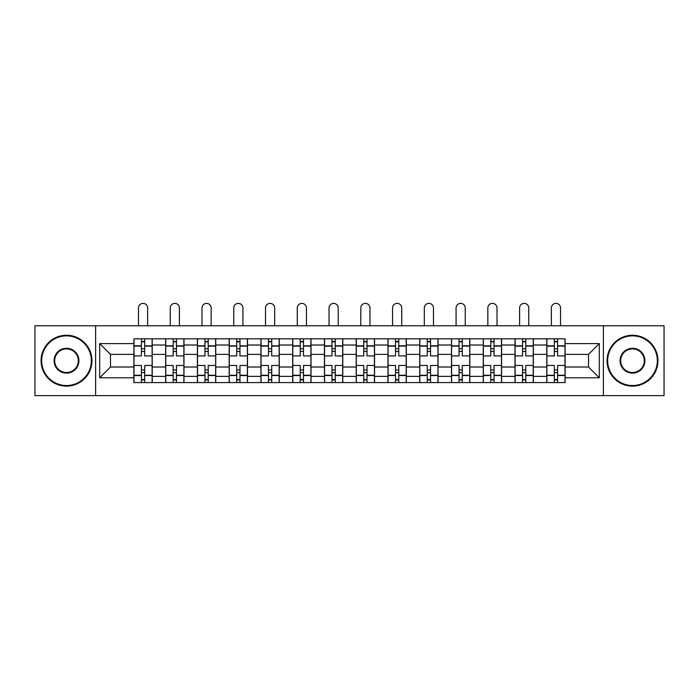 <?xml version="1.0" encoding="UTF-8"?>
<svg xmlns="http://www.w3.org/2000/svg" width="699" height="699" viewBox="0 0 699 699"><rect width="100%" height="100%" fill="white"/><g stroke="black" fill="none" stroke-linecap="round" stroke-linejoin="round"><path stroke-width="1.05" d="M603.377 395.617L664.05 395.617L664.05 325.778L34.95 325.778L34.95 395.617L603.377 395.617L603.377 325.778M165.654 382.58L165.654 345.018L152.216 345.018L152.216 382.58M152.216 345.018L152.216 338.814M165.654 345.018L165.654 338.814M183.977 338.814L183.977 382.58M197.415 382.58L197.415 338.814M215.738 338.814L215.738 382.58M229.176 382.58L229.176 338.814M247.498 338.814L247.498 382.58M260.937 382.58L260.937 338.814M279.259 338.814L279.259 382.58M292.698 382.58L292.698 338.814M311.02 338.814L311.02 382.58M324.458 382.58L324.458 338.814M342.781 338.814L342.781 382.58M356.219 382.58L356.219 338.814M374.542 338.814L374.542 382.58M387.98 382.58L387.98 338.814M406.302 338.814L406.302 382.58M419.741 382.58L419.741 338.814M438.063 338.814L438.063 382.58M451.502 382.58L451.502 338.814M469.824 338.814L469.824 382.58M483.262 382.58L483.262 338.814M501.585 338.814L501.585 382.58M515.023 382.58L515.023 338.814M533.346 338.814L533.346 382.58M546.784 382.58L546.784 338.814M546.784 367.01L533.346 367.01M515.023 367.01L501.585 367.01M483.262 367.01L469.824 367.01M451.502 367.01L438.063 367.01M419.741 367.01L406.302 367.01M387.98 367.01L374.542 367.01M356.219 367.01L342.781 367.01M324.458 367.01L311.02 367.01M292.698 367.01L279.259 367.01M260.937 367.01L247.498 367.01M229.176 367.01L215.738 367.01M197.415 367.01L183.977 367.01M165.654 367.01L152.216 367.01M546.784 354.384L533.346 354.384M515.023 354.384L501.585 354.384M483.262 354.384L469.824 354.384M451.502 354.384L438.063 354.384M419.741 354.384L406.302 354.384M387.98 354.384L374.542 354.384M356.219 354.384L342.781 354.384M324.458 354.384L311.02 354.384M292.698 354.384L279.259 354.384M260.937 354.384L247.498 354.384M229.176 354.384L215.738 354.384M197.415 354.384L183.977 354.384M165.654 354.384L152.216 354.384M110.486 367.01L133.893 367.01L133.893 354.384L110.486 354.384L110.486 367.01L99.695 377.801L99.695 343.593L133.893 343.593L133.893 354.384M565.107 354.384L565.107 367.01L588.514 367.01L588.514 354.384L565.107 354.384L565.107 338.814L133.893 338.814L133.893 343.593M565.107 343.593L599.305 343.593L599.305 377.801L565.107 377.801L565.107 367.01M133.893 367.01L133.893 382.58L565.107 382.58L565.107 377.801M133.893 377.801L99.695 377.801M95.623 395.617L95.623 325.778M144.684 379.531L141.425 379.531M141.425 341.863L144.684 341.863M176.445 379.531L173.186 379.531M173.186 341.863L176.445 341.863M208.206 379.531L204.947 379.531M204.947 341.863L208.206 341.863M239.967 379.531L236.708 379.531M236.708 341.863L239.967 341.863M271.728 379.531L268.468 379.531M268.468 341.863L271.728 341.863M303.488 379.531L300.229 379.531M300.229 341.863L303.488 341.863M335.249 379.531L331.99 379.531M331.99 341.863L335.249 341.863M367.01 379.531L363.751 379.531M363.751 341.863L367.01 341.863M398.771 379.531L395.512 379.531M395.512 341.863L398.771 341.863M430.532 379.531L427.272 379.531M427.272 341.863L430.532 341.863M462.292 379.531L459.033 379.531M459.033 341.863L462.292 341.863M494.053 379.531L490.794 379.531M490.794 341.863L494.053 341.863M525.814 379.531L522.555 379.531M522.555 341.863L525.814 341.863M557.575 379.531L554.316 379.531M554.316 341.863L557.575 341.863M99.695 343.593L110.486 354.384M588.514 367.01L599.305 377.801M588.514 354.384L599.305 343.593M152.12 382.58L152.12 355.913L144.684 355.913L144.684 338.814M141.425 338.814L141.425 355.913L133.998 355.913L133.998 338.814M147.638 325.778L147.638 307.971A4.578 4.578 0 0 0 143.059 303.383A4.578 4.578 0 0 0 138.481 307.971L138.481 325.778M152.12 355.913L152.12 338.814M133.998 382.58L133.998 365.481L141.425 365.481L141.425 382.58M144.684 382.58L144.684 365.481L152.12 365.481M141.425 351.431L144.684 351.431M133.998 365.481L133.998 355.913M144.684 369.963L141.425 369.963M144.684 379.933L141.425 379.933M141.425 372.611L144.684 372.611M144.684 348.784L141.425 348.784M141.425 341.462L144.684 341.462M183.881 382.58L183.881 355.913L176.445 355.913L176.445 338.814M173.186 338.814L173.186 355.913L165.759 355.913L165.759 338.814M179.398 325.778L179.398 307.971A4.578 4.578 0 0 0 174.82 303.383A4.578 4.578 0 0 0 170.233 307.971L170.233 325.778M183.881 355.913L183.881 338.814M165.759 382.58L165.759 365.481L173.186 365.481L173.186 382.58M176.445 382.58L176.445 365.481L183.881 365.481M173.186 351.431L176.445 351.431M165.759 365.481L165.759 355.913M176.445 369.963L173.186 369.963M176.445 379.933L173.186 379.933M173.186 372.611L176.445 372.611M176.445 348.784L173.186 348.784M173.186 341.462L176.445 341.462M215.642 382.58L215.642 355.913L208.206 355.913L208.206 338.814M204.947 338.814L204.947 355.913L197.52 355.913L197.52 338.814M211.159 325.778L211.159 307.971A4.578 4.578 0 0 0 206.581 303.383A4.578 4.578 0 0 0 201.994 307.971L201.994 325.778M215.642 355.913L215.642 338.814M197.52 382.58L197.52 365.481L204.947 365.481L204.947 382.58M208.206 382.58L208.206 365.481L215.642 365.481M204.947 351.431L208.206 351.431M197.52 365.481L197.52 355.913M208.206 369.963L204.947 369.963M208.206 379.933L204.947 379.933M204.947 372.611L208.206 372.611M208.206 348.784L204.947 348.784M204.947 341.462L208.206 341.462M247.402 382.58L247.402 355.913L239.967 355.913L239.967 338.814M236.708 338.814L236.708 355.913L229.281 355.913L229.281 338.814M242.92 325.778L242.92 307.971A4.578 4.578 0 0 0 238.342 303.383A4.578 4.578 0 0 0 233.754 307.971L233.754 325.778M247.402 355.913L247.402 338.814M229.281 382.58L229.281 365.481L236.708 365.481L236.708 382.58M239.967 382.58L239.967 365.481L247.402 365.481M236.708 351.431L239.967 351.431M229.281 365.481L229.281 355.913M239.967 369.963L236.708 369.963M239.967 379.933L236.708 379.933M236.708 372.611L239.967 372.611M239.967 348.784L236.708 348.784M236.708 341.462L239.967 341.462M279.163 382.58L279.163 355.913L271.728 355.913L271.728 338.814M268.468 338.814L268.468 355.913L261.042 355.913L261.042 338.814M274.681 325.778L274.681 307.971A4.578 4.578 0 0 0 270.102 303.383A4.578 4.578 0 0 0 265.515 307.971L265.515 325.778M279.163 355.913L279.163 338.814M261.042 382.58L261.042 365.481L268.468 365.481L268.468 382.58M271.728 382.58L271.728 365.481L279.163 365.481M268.468 351.431L271.728 351.431M261.042 365.481L261.042 355.913M271.728 369.963L268.468 369.963M271.728 379.933L268.468 379.933M268.468 372.611L271.728 372.611M271.728 348.784L268.468 348.784M268.468 341.462L271.728 341.462M310.915 382.58L310.915 355.913L303.488 355.913L303.488 338.814M300.229 338.814L300.229 355.913L292.802 355.913L292.802 338.814M306.442 325.778L306.442 307.971A4.578 4.578 0 0 0 301.863 303.383A4.578 4.578 0 0 0 297.276 307.971L297.276 325.778M310.915 355.913L310.915 338.814M292.802 382.58L292.802 365.481L300.229 365.481L300.229 382.58M303.488 382.58L303.488 365.481L310.915 365.481M300.229 351.431L303.488 351.431M292.802 365.481L292.802 355.913M303.488 369.963L300.229 369.963M303.488 379.933L300.229 379.933M300.229 372.611L303.488 372.611M303.488 348.784L300.229 348.784M300.229 341.462L303.488 341.462M66.51 385.533A24.841 24.841 0 0 0 91.342 360.701A24.841 24.841 0 0 0 66.51 335.861A24.841 24.841 0 0 0 41.669 360.701A24.841 24.841 0 0 0 66.51 385.533M66.51 335.249A25.452 25.452 0 0 1 91.953 360.701A25.452 25.452 0 0 1 66.51 386.145A25.452 25.452 0 0 1 41.058 360.701A25.452 25.452 0 0 1 66.51 335.249M66.51 373.117A12.416 12.416 0 0 1 54.085 360.701A12.416 12.416 0 0 1 66.51 348.277A12.416 12.416 0 0 1 78.926 360.701A12.416 12.416 0 0 1 66.51 373.117M66.51 348.888A11.804 11.804 0 0 0 54.697 360.701A11.804 11.804 0 0 0 66.51 372.506A11.804 11.804 0 0 0 78.314 360.701A11.804 11.804 0 0 0 66.51 348.888M632.49 385.533A24.841 24.841 0 0 0 657.331 360.701A24.841 24.841 0 0 0 632.49 335.861A24.841 24.841 0 0 0 607.658 360.701A24.841 24.841 0 0 0 632.49 385.533M632.49 335.249A25.452 25.452 0 0 1 657.942 360.701A25.452 25.452 0 0 1 632.49 386.145A25.452 25.452 0 0 1 607.047 360.701A25.452 25.452 0 0 1 632.49 335.249M632.49 373.117A12.416 12.416 0 0 1 620.074 360.701A12.416 12.416 0 0 1 632.49 348.277A12.416 12.416 0 0 1 644.915 360.701A12.416 12.416 0 0 1 632.49 373.117M632.49 348.888A11.804 11.804 0 0 0 620.686 360.701A11.804 11.804 0 0 0 632.49 372.506A11.804 11.804 0 0 0 644.303 360.701A11.804 11.804 0 0 0 632.49 348.888M342.676 382.58L342.676 355.913L335.249 355.913L335.249 338.814M331.99 338.814L331.99 355.913L324.563 355.913L324.563 338.814M338.202 325.778L338.202 307.971A4.578 4.578 0 0 0 333.624 303.383A4.578 4.578 0 0 0 329.037 307.971L329.037 325.778M342.676 355.913L342.676 338.814M324.563 382.58L324.563 365.481L331.99 365.481L331.99 382.58M335.249 382.58L335.249 365.481L342.676 365.481M331.99 351.431L335.249 351.431M324.563 365.481L324.563 355.913M335.249 369.963L331.99 369.963M335.249 379.933L331.99 379.933M331.99 372.611L335.249 372.611M335.249 348.784L331.99 348.784M331.99 341.462L335.249 341.462M374.437 382.58L374.437 355.913L367.01 355.913L367.01 338.814M363.751 338.814L363.751 355.913L356.324 355.913L356.324 338.814M369.963 325.778L369.963 307.971A4.578 4.578 0 0 0 365.376 303.383A4.578 4.578 0 0 0 360.798 307.971L360.798 325.778M374.437 355.913L374.437 338.814M356.324 382.58L356.324 365.481L363.751 365.481L363.751 382.58M367.01 382.58L367.01 365.481L374.437 365.481M363.751 351.431L367.01 351.431M356.324 365.481L356.324 355.913M367.01 369.963L363.751 369.963M367.01 379.933L363.751 379.933M363.751 372.611L367.01 372.611M367.01 348.784L363.751 348.784M363.751 341.462L367.01 341.462M406.198 382.58L406.198 355.913L398.771 355.913L398.771 338.814M395.512 338.814L395.512 355.913L388.085 355.913L388.085 338.814M401.724 325.778L401.724 307.971A4.578 4.578 0 0 0 397.137 303.383A4.578 4.578 0 0 0 392.558 307.971L392.558 325.778M406.198 355.913L406.198 338.814M388.085 382.58L388.085 365.481L395.512 365.481L395.512 382.58M398.771 382.58L398.771 365.481L406.198 365.481M395.512 351.431L398.771 351.431M388.085 365.481L388.085 355.913M398.771 369.963L395.512 369.963M398.771 379.933L395.512 379.933M395.512 372.611L398.771 372.611M398.771 348.784L395.512 348.784M395.512 341.462L398.771 341.462M437.958 382.58L437.958 355.913L430.532 355.913L430.532 338.814M427.272 338.814L427.272 355.913L419.837 355.913L419.837 338.814M433.485 325.778L433.485 307.971A4.578 4.578 0 0 0 428.898 303.383A4.578 4.578 0 0 0 424.319 307.971L424.319 325.778M437.958 355.913L437.958 338.814M419.837 382.58L419.837 365.481L427.272 365.481L427.272 382.58M430.532 382.58L430.532 365.481L437.958 365.481M427.272 351.431L430.532 351.431M419.837 365.481L419.837 355.913M430.532 369.963L427.272 369.963M430.532 379.933L427.272 379.933M427.272 372.611L430.532 372.611M430.532 348.784L427.272 348.784M427.272 341.462L430.532 341.462M469.719 382.58L469.719 355.913L462.292 355.913L462.292 338.814M459.033 338.814L459.033 355.913L451.598 355.913L451.598 338.814M465.246 325.778L465.246 307.971A4.578 4.578 0 0 0 460.658 303.383A4.578 4.578 0 0 0 456.08 307.971L456.08 325.778M469.719 355.913L469.719 338.814M451.598 382.58L451.598 365.481L459.033 365.481L459.033 382.58M462.292 382.58L462.292 365.481L469.719 365.481M459.033 351.431L462.292 351.431M451.598 365.481L451.598 355.913M462.292 369.963L459.033 369.963M462.292 379.933L459.033 379.933M459.033 372.611L462.292 372.611M462.292 348.784L459.033 348.784M459.033 341.462L462.292 341.462M501.48 382.58L501.48 355.913L494.053 355.913L494.053 338.814M490.794 338.814L490.794 355.913L483.359 355.913L483.359 338.814M497.006 325.778L497.006 307.971A4.578 4.578 0 0 0 492.419 303.383A4.578 4.578 0 0 0 487.841 307.971L487.841 325.778M501.48 355.913L501.48 338.814M483.359 382.58L483.359 365.481L490.794 365.481L490.794 382.58M494.053 382.58L494.053 365.481L501.48 365.481M490.794 351.431L494.053 351.431M483.359 365.481L483.359 355.913M494.053 369.963L490.794 369.963M494.053 379.933L490.794 379.933M490.794 372.611L494.053 372.611M494.053 348.784L490.794 348.784M490.794 341.462L494.053 341.462M533.241 382.58L533.241 355.913L525.814 355.913L525.814 338.814M522.555 338.814L522.555 355.913L515.119 355.913L515.119 338.814M528.767 325.778L528.767 307.971A4.578 4.578 0 0 0 524.18 303.383A4.578 4.578 0 0 0 519.602 307.971L519.602 325.778M533.241 355.913L533.241 338.814M515.119 382.58L515.119 365.481L522.555 365.481L522.555 382.58M525.814 382.58L525.814 365.481L533.241 365.481M522.555 351.431L525.814 351.431M515.119 365.481L515.119 355.913M525.814 369.963L522.555 369.963M525.814 379.933L522.555 379.933M522.555 372.611L525.814 372.611M525.814 348.784L522.555 348.784M522.555 341.462L525.814 341.462M565.002 382.58L565.002 355.913L557.575 355.913L557.575 338.814M554.316 338.814L554.316 355.913L546.88 355.913L546.88 338.814M560.519 325.778L560.519 307.971A4.578 4.578 0 0 0 555.941 303.383A4.578 4.578 0 0 0 551.362 307.971L551.362 325.778M565.002 355.913L565.002 338.814M546.88 382.58L546.88 365.481L554.316 365.481L554.316 382.58M557.575 382.58L557.575 365.481L565.002 365.481M554.316 351.431L557.575 351.431M546.88 365.481L546.88 355.913M557.575 369.963L554.316 369.963M557.575 379.933L554.316 379.933M554.316 372.611L557.575 372.611M557.575 348.784L554.316 348.784M554.316 341.462L557.575 341.462M515.023 345.018L501.585 345.018M483.262 345.018L469.824 345.018M451.502 345.018L438.063 345.018M419.741 345.018L406.302 345.018M387.98 345.018L374.542 345.018M356.219 345.018L342.781 345.018M324.458 345.018L311.02 345.018M292.698 345.018L279.259 345.018M260.937 345.018L247.498 345.018M229.176 345.018L215.738 345.018M197.415 345.018L183.977 345.018M546.784 345.018L533.346 345.018M515.023 376.377L501.585 376.377M483.262 376.377L469.824 376.377M451.502 376.377L438.063 376.377M419.741 376.377L406.302 376.377M387.98 376.377L374.542 376.377M356.219 376.377L342.781 376.377M324.458 376.377L311.02 376.377M292.698 376.377L279.259 376.377M260.937 376.377L247.498 376.377M229.176 376.377L215.738 376.377M197.415 376.377L183.977 376.377M165.654 376.377L152.216 376.377M546.784 376.377L533.346 376.377M152.12 345.839L144.684 345.839M141.425 345.839L133.998 345.839M141.425 346.11L133.998 346.11M141.425 375.284L133.998 375.284M141.425 375.564L133.998 375.564M152.12 375.564L144.684 375.564M152.12 346.11L144.684 346.11M152.12 375.284L144.684 375.284M183.881 345.839L176.445 345.839M173.186 345.839L165.759 345.839M173.186 346.11L165.759 346.11M173.186 375.284L165.759 375.284M173.186 375.564L165.759 375.564M183.881 375.564L176.445 375.564M183.881 346.11L176.445 346.11M183.881 375.284L176.445 375.284M215.642 345.839L208.206 345.839M204.947 345.839L197.52 345.839M204.947 346.11L197.52 346.11M204.947 375.284L197.52 375.284M204.947 375.564L197.52 375.564M215.642 375.564L208.206 375.564M215.642 346.11L208.206 346.11M215.642 375.284L208.206 375.284M247.402 345.839L239.967 345.839M236.708 345.839L229.281 345.839M236.708 346.11L229.281 346.11M236.708 375.284L229.281 375.284M236.708 375.564L229.281 375.564M247.402 375.564L239.967 375.564M247.402 346.11L239.967 346.11M247.402 375.284L239.967 375.284M279.163 345.839L271.728 345.839M268.468 345.839L261.042 345.839M268.468 346.11L261.042 346.11M268.468 375.284L261.042 375.284M268.468 375.564L261.042 375.564M279.163 375.564L271.728 375.564M279.163 346.11L271.728 346.11M279.163 375.284L271.728 375.284M310.915 345.839L303.488 345.839M300.229 345.839L292.802 345.839M300.229 346.11L292.802 346.11M300.229 375.284L292.802 375.284M300.229 375.564L292.802 375.564M310.915 375.564L303.488 375.564M310.915 346.11L303.488 346.11M310.915 375.284L303.488 375.284M342.676 345.839L335.249 345.839M331.99 345.839L324.563 345.839M331.99 346.11L324.563 346.11M331.99 375.284L324.563 375.284M331.99 375.564L324.563 375.564M342.676 375.564L335.249 375.564M342.676 346.11L335.249 346.11M342.676 375.284L335.249 375.284M374.437 345.839L367.01 345.839M363.751 345.839L356.324 345.839M363.751 346.11L356.324 346.11M363.751 375.284L356.324 375.284M363.751 375.564L356.324 375.564M374.437 375.564L367.01 375.564M374.437 346.11L367.01 346.11M374.437 375.284L367.01 375.284M406.198 345.839L398.771 345.839M395.512 345.839L388.085 345.839M395.512 346.11L388.085 346.11M395.512 375.284L388.085 375.284M395.512 375.564L388.085 375.564M406.198 375.564L398.771 375.564M406.198 346.11L398.771 346.11M406.198 375.284L398.771 375.284M437.958 345.839L430.532 345.839M427.272 345.839L419.837 345.839M427.272 346.11L419.837 346.11M427.272 375.284L419.837 375.284M427.272 375.564L419.837 375.564M437.958 375.564L430.532 375.564M437.958 346.11L430.532 346.11M437.958 375.284L430.532 375.284M469.719 345.839L462.292 345.839M459.033 345.839L451.598 345.839M459.033 346.11L451.598 346.11M459.033 375.284L451.598 375.284M459.033 375.564L451.598 375.564M469.719 375.564L462.292 375.564M469.719 346.11L462.292 346.11M469.719 375.284L462.292 375.284M501.48 345.839L494.053 345.839M490.794 345.839L483.359 345.839M490.794 346.11L483.359 346.11M490.794 375.284L483.359 375.284M490.794 375.564L483.359 375.564M501.48 375.564L494.053 375.564M501.48 346.11L494.053 346.11M501.48 375.284L494.053 375.284M533.241 345.839L525.814 345.839M522.555 345.839L515.119 345.839M522.555 346.11L515.119 346.11M522.555 375.284L515.119 375.284M522.555 375.564L515.119 375.564M533.241 375.564L525.814 375.564M533.241 346.11L525.814 346.11M533.241 375.284L525.814 375.284M565.002 345.839L557.575 345.839M554.316 345.839L546.88 345.839M554.316 346.11L546.88 346.11M554.316 375.284L546.88 375.284M554.316 375.564L546.88 375.564M565.002 375.564L557.575 375.564M565.002 346.11L557.575 346.11M565.002 375.284L557.575 375.284"/></g></svg>
